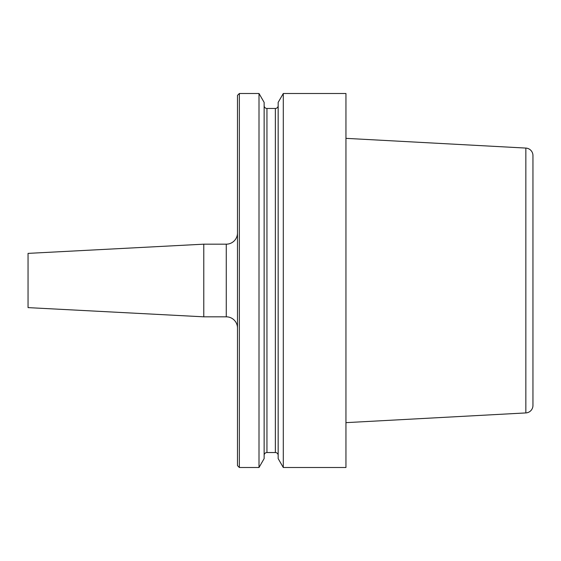 <?xml version="1.0" encoding="UTF-8"?>
<svg xmlns="http://www.w3.org/2000/svg" width="561" height="561" viewBox="0 0 561 561"><rect width="100%" height="100%" fill="white"/><g stroke="black" fill="none" stroke-linecap="round" stroke-linejoin="round"><path stroke-width="0.84" d="M345.948 467.502L283.298 467.502L283.298 93.498L345.948 93.498L345.948 467.502M532.95 405.456L532.95 155.544L532.95 405.456A7.482 7.482 0 0 1 525.846 412.924L345.948 422.65M345.948 138.35L525.846 148.076A7.482 7.482 0 0 1 532.95 155.544M239.358 467.502L237.492 465.63L237.492 95.37L239.358 93.498L259.007 93.498L264.14 102.39L264.14 458.61L259.007 467.502L239.358 467.502L239.358 93.498M259.007 467.502L259.007 93.498M264.14 105.657A2.805 2.805 0 0 0 266.945 108.462L275.36 108.462A2.805 2.805 0 0 0 278.165 105.657M278.165 455.343A2.805 2.805 0 0 0 275.36 452.538L266.945 452.538A2.805 2.805 0 0 0 264.14 455.343M283.298 467.502L278.165 458.61L278.165 102.39L283.298 93.498M237.492 328.045A11.22 11.22 0 0 0 226.272 316.825L203.783 316.825L28.05 307.617L28.05 253.383L203.783 244.175L226.272 244.175A11.22 11.22 0 0 0 237.492 232.955M203.783 316.825L203.783 244.175M525.846 412.924L525.846 148.076M266.945 452.538L266.945 108.462M275.36 452.538L275.36 108.462M226.272 316.825L226.272 244.175"/></g></svg>
